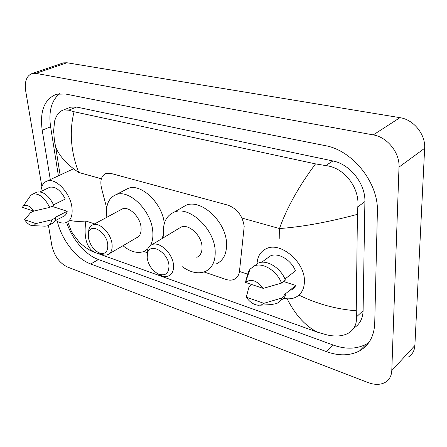 <?xml version="1.0" encoding="UTF-8"?>
<svg xmlns="http://www.w3.org/2000/svg" width="447" height="447" viewBox="0 0 447 447"><rect width="100%" height="100%" fill="white"/><g stroke="black" fill="none" stroke-linecap="round" stroke-linejoin="round"><path stroke-width="0.67" d="M204.05 271.977L225.953 279.42C228.953 280.42 231.652 280.414 234.055 279.397C237.156 277.967 238.966 275.218 239.497 271.156L244.191 226.506C242.654 215.84 237.228 208.715 227.909 205.139L110.828 173.402L106.168 173.402C101.391 175.548 99.843 180.471 101.514 188.17L106.688 207.989M143.833 251.516L146.907 252.561M62.172 63.295L63.413 62.871L66.977 62.759L399.953 117.667C413.609 119.567 425.673 134.43 424.65 148.281L414.883 345.497C414.537 350.644 412.402 354.471 408.469 356.985M41.862 186.522L25.675 90.875C24.417 81.348 26.641 75.537 32.357 73.442L35.905 73.369L373.273 134.91C387.281 137.095 399.864 152.745 399.009 167.111L391.79 370.613C391.505 375.893 389.382 379.771 385.415 382.246C380.604 384.945 374.865 385.063 368.199 382.598L67.285 266.943C59.429 263.015 54.288 255.924 51.874 245.671L48.444 225.417M57.333 221.433C61.742 240 76.448 258.886 90.741 263.998L326.377 351.605C338.882 356.142 349.973 355.879 359.656 350.817C369.088 345.33 374.111 336.178 374.726 323.371L377.374 211.956C378.855 183.097 352.599 150.198 325.047 145.605L65.631 94.026L56.696 94.188C44.476 98.882 39.643 110.884 42.202 130.2L50.293 179.593M59.647 93.674C51.461 100.441 48.449 111.482 50.606 126.786L58.395 175.827M66.625 222.405C72.084 239.195 85.444 254.958 98.385 259.534L333.289 345.084C345.727 349.498 356.779 349.163 366.439 344.073L368.814 342.57M353.946 327.969C359.751 324.382 362.802 318.622 363.104 310.693L364.897 201.569C365.624 183.89 349.884 164.06 332.909 160.965L76.616 107.051L70.637 107.157L68.559 107.978M298.948 295.121C317.264 304.033 336.362 309.251 356.248 310.766L356.455 316.895C356.879 324.472 354.041 329.987 347.95 333.428C342.195 336.3 335.138 336.781 326.785 334.864L317.532 332.205L94.384 252.281L89.277 249.934M53.841 132.541L53.433 132.709L54.635 121.02C56.439 114.89 59.44 111.186 63.647 109.912L68.687 110.191L74.068 111.739C69.212 131.312 70.755 151.555 78.7 172.458C66.776 164.345 59.099 155.83 55.668 146.912L53.981 138.525M356.248 310.766L357.421 214.348C328.355 222.142 302.379 226.88 279.492 228.551C286.818 207.844 298.831 186.282 315.526 163.876L74.068 111.739M315.526 163.876L325.746 165.591C344.497 167.519 359.88 188.092 357.818 206.877L357.421 214.348M70.296 220.41C73.649 221.433 78.828 221.634 85.835 221.014C83.628 237.173 86.478 247.599 94.384 252.281M317.532 332.205C305.446 326.131 295.322 314.995 287.147 298.803M257.047 263.959C257.416 256.444 260.567 251.315 266.513 248.577C280.526 241.542 304.848 261.908 304.429 280.995C304.362 288.969 301.39 294.422 295.506 297.367C291.958 298.965 287.98 299.261 283.566 298.266M283.554 281.504L295.83 285.488L293.74 288.382L290.863 290.354M295.83 285.488L284.588 294.472L285.84 294.897C284.683 297.428 282.923 299.267 280.56 300.406M263.87 303.329L261.523 304.826L258.601 305.29C253.846 304.893 249.744 302.189 246.291 297.182L263.87 303.329L282.012 297.965C280.828 300.574 279.006 302.44 276.548 303.563L271.122 304.597L259.986 305.212M246.291 297.182L249.029 286.773L251.94 284.594M285.84 294.897L282.012 297.965M284.946 279.023L295.467 270.854C291.176 259.83 278.157 252.231 270.396 255.924L266.663 258.634M245.476 282.415C250.996 278.453 256.908 280.437 263.199 288.382L245.476 282.415L250.046 269.128L254.226 265.999C262.646 262.026 277.011 270.837 281.515 283.091L285.382 280.079C280.917 267.887 266.596 259.154 258.176 263.138L254.214 266.004M249.175 271.564L248.253 272.234L250.046 269.128M248.253 272.234L245.688 281.359M263.199 288.382L281.515 283.091M40.889 191.467C41.286 185.868 43.404 182.382 47.253 181.001C55.735 177.677 70.056 192.618 71.883 206.978C72.895 215.365 70.939 220.589 66.022 222.64C62.915 223.617 59.457 222.885 55.646 220.438M35.19 210.788L36.067 210.593M51.886 206.318L67.201 211.286C66.564 214.085 65.201 215.862 63.1 216.616L54.847 220.846M67.201 211.286L55.076 217.46L55.881 217.728C55.283 220.935 53.824 222.952 51.511 223.779L48.896 225.126M35.821 223.606L34.346 225.204L32.257 225.634C29.547 225.271 26.993 223.288 24.607 219.684L35.821 223.606L51.768 219.829C51.181 223.042 49.729 225.059 47.421 225.88L44.963 226.165L32.553 225.646M24.607 219.684L30.592 212.643L33.748 211.096M55.881 217.728L51.768 219.829M53.606 204.804L65.279 199.032C60.719 190.321 55.579 186.388 49.852 187.226L48.544 187.846M22.35 207.33L23.294 206.045C26.367 204.106 29.809 205.799 33.62 211.124L22.35 207.33M29.206 197.58L30.865 195.199L32.933 194.015C39.157 193.199 44.745 197.658 49.695 207.402L53.847 205.341C48.93 195.646 43.348 191.215 37.112 192.042L35.732 192.696M33.62 211.124L49.695 207.402M147.18 257.992L147.432 253.443C149.678 241.916 168.122 251.974 168.977 265.512C168.932 273.653 165.306 276.442 158.104 273.888C152.086 270.452 148.449 265.155 147.18 257.992M146.968 255.896L147.275 250.376C148.069 247.465 149.684 245.537 152.12 244.593C159.696 241.201 172.76 253.538 173.497 264.998C173.883 270.636 172.207 274.29 168.469 275.955C166.021 276.861 163.267 276.598 160.21 275.156L157.707 273.687M196.792 257.338C200.552 255.628 202.295 252.024 202.022 246.526C201.513 235.362 188.74 223.595 181.108 227.059L178.744 228.49M163.971 237.424L163.524 234.34C162.658 223.019 166.223 215.616 174.218 212.118C189.131 205.43 214.364 228.708 215.175 250.689C215.61 261.316 212.224 268.295 205.028 271.614C198.077 274.156 190.539 272.547 182.421 266.786M181.437 207.933L185.98 205.296C200.921 198.563 225.903 221.388 226.545 243.129C226.897 253.645 223.472 260.579 216.259 263.931M88.45 237.726L88.78 232.256C91.294 222.712 106.554 232.256 107.766 244.392C108.079 252.097 105.079 254.874 98.77 252.723C93.317 249.627 89.881 244.626 88.45 237.726M88.355 234.222L88.925 229.199C89.707 226.925 91.071 225.444 93.021 224.746C99.608 221.986 110.934 233.3 112.035 243.911C112.616 249.605 111.147 253.203 107.621 254.712C105.665 255.382 103.475 255.153 101.039 254.025L98.96 252.834M109.47 253.628L136.391 237.882C139.956 236.329 141.509 232.775 141.045 227.227C140.174 216.873 129.071 206.045 122.405 208.872L120.634 209.833M106.889 217.259L106.76 216.37C105.542 205.022 108.694 197.764 116.203 194.59C129.239 189.109 151.164 210.543 152.729 230.926C153.31 236.72 152.556 241.564 150.466 245.459M124.735 190.159L128.144 188.388C141.096 182.946 162.591 203.48 164.3 223.545M147.717 249.046L143.666 251.583C137.279 253.689 130.384 251.734 122.986 245.721M163.557 234.681L161.859 238.704M279.844 239.095L279.492 228.551L241.995 218.075M78.7 172.458L101.368 178.789M85.835 221.014L94.602 223.891M239.458 271.469L247.644 274.156M35.905 73.369L66.977 62.759M391.79 370.613L414.883 345.497M399.009 167.111L424.65 148.281M373.273 134.91L399.953 117.667M50.606 126.786L42.202 130.2M333.289 345.084L326.377 351.605M98.385 259.534L90.741 263.998M363.104 310.693L356.455 316.895M76.616 107.051L68.687 110.191M332.909 160.965L325.746 165.591M364.897 201.569L357.818 206.877M32.357 73.442L63.413 62.871M366.439 344.073L359.656 350.817M70.637 107.157L63.647 109.912M60.105 175.034L55.668 146.912C54.595 142.783 52.796 131.641 54.635 121.02M67.715 221.807L71.218 230.903L72.565 233.356L78.951 241.788C82.846 245.716 87.26 248.923 92.183 251.41M261.635 262.283L270.396 255.924M254.226 265.999L258.176 263.138M47.253 181.001L73.559 168.782M40.062 191.858L49.852 187.226M23.294 206.045L30.865 195.199M32.933 194.015L37.112 192.042M147.432 253.443L147.275 250.376M152.12 244.593L181.108 227.059M174.218 212.118L185.98 205.296M158.104 273.888L160.21 275.156M88.78 232.256L88.925 229.199M93.021 224.746L122.405 208.872M116.203 194.59L128.144 188.388M98.77 252.723L101.039 254.025"/></g></svg>
